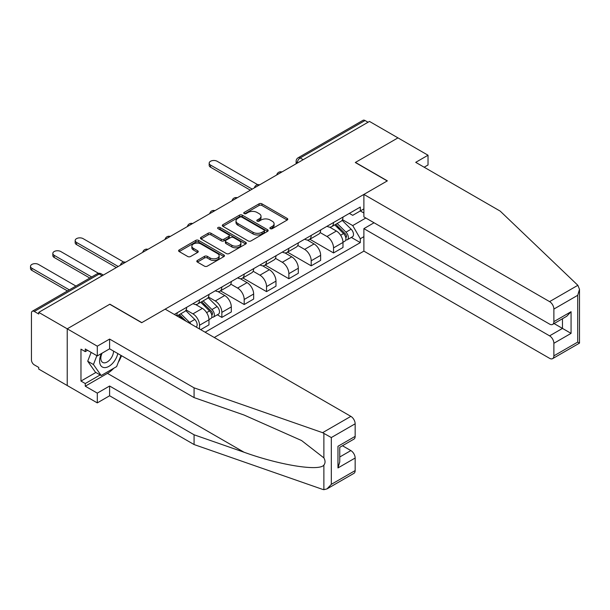 <?xml version="1.0" encoding="UTF-8"?>
<svg xmlns="http://www.w3.org/2000/svg" width="610" height="610" viewBox="0 0 610 610"><rect width="100%" height="100%" fill="white"/><g stroke="black" fill="none" stroke-linecap="round" stroke-linejoin="round"><path stroke-width="0.91" d="M270.291 228.658A1.388 0.801 0 0 0 272.258 228.658L287.188 220.035A1.99 1.144 0 0 0 287.775 219.226A1.99 1.144 0 0 0 287.188 218.418L261.896 203.809A1.99 1.144 0 0 0 259.082 203.809L244.152 212.433A1.388 0.801 0 0 0 243.741 212.997A1.388 0.801 0 0 0 244.152 213.569A1.388 0.801 0 0 0 246.12 213.569L248.049 212.455A6.359 3.675 0 0 1 257.046 212.455L259.151 213.668A6.359 3.675 0 0 1 261.019 216.268A6.359 3.675 0 0 1 259.151 218.86L257.222 219.974A1.388 0.801 0 0 0 256.818 220.546A1.388 0.801 0 0 0 257.222 221.11A1.388 0.801 0 0 0 259.189 221.11L261.118 219.996A6.359 3.675 0 0 1 270.116 219.996L272.22 221.216A6.359 3.675 0 0 1 274.088 223.809A6.359 3.675 0 0 1 272.22 226.409L270.291 227.522A1.388 0.801 0 0 0 269.887 228.094A1.388 0.801 0 0 0 270.291 228.658L270.291 227.522M197.388 260.447A1.99 1.144 0 0 0 196.809 261.255A1.99 1.144 0 0 0 197.388 262.071L204.487 266.166A1.99 1.144 0 0 0 207.293 266.166L223.878 256.589A1.99 1.144 0 0 0 224.465 255.781A1.99 1.144 0 0 0 223.878 254.965L198.585 240.363A1.99 1.144 0 0 0 195.772 240.363L179.188 249.94A1.99 1.144 0 0 0 178.608 250.748A1.99 1.144 0 0 0 179.188 251.564L187.758 256.513A1.99 1.144 0 0 0 190.572 256.513L197.671 252.41A1.99 1.144 0 0 0 198.25 251.602A1.99 1.144 0 0 0 197.671 250.786L193.416 248.339A5.315 3.073 0 0 1 191.86 246.165A5.315 3.073 0 0 1 195.147 243.329A5.315 3.073 0 0 1 200.934 243.992L217.587 253.608A5.315 3.073 0 0 1 219.15 255.781A5.315 3.073 0 0 1 215.864 258.617A5.315 3.073 0 0 1 210.069 257.946L207.293 256.345A1.99 1.144 0 0 0 204.487 256.345L197.388 260.447L197.388 262.071M38.735 312.373L369.469 121.421L397.964 137.875L355.294 162.504L387.228 180.941L141.825 322.621L109.891 304.184L67.23 328.82L38.735 312.373L38.735 314.028L34.297 311.458A4.049 2.341 -120 0 0 32.277 311.26A4.049 2.341 -120 0 0 31.438 313.113L31.438 359.9A4.049 2.341 -120 0 0 34.297 364.864L38.735 367.426L38.735 369.08L67.23 385.528L67.23 328.82L67.23 385.528L97.295 402.89L97.295 393.13L109.609 386.023L109.609 395.776L97.295 402.89M248.194 240.935A1.99 1.144 0 0 0 251 240.935L267.584 231.358A1.99 1.144 0 0 0 268.171 230.542A1.99 1.144 0 0 0 267.584 229.734L242.292 215.132A1.99 1.144 0 0 0 239.478 215.132L222.894 224.701A1.99 1.144 0 0 0 222.314 225.517A1.99 1.144 0 0 0 222.894 226.325L248.194 240.935M218.601 228.963A1.388 0.801 0 0 1 220.012 229.154L220.012 227.499L245.731 242.353A1.99 1.144 0 0 1 246.318 243.161A1.99 1.144 0 0 1 245.731 243.977L229.146 253.546A1.99 1.144 0 0 1 226.34 253.546L201.041 238.945L201.041 237.32A1.99 1.144 0 0 0 200.461 238.129A1.99 1.144 0 0 0 201.041 238.945M201.041 237.32L208.14 233.226A1.99 1.144 0 0 1 210.953 233.226L221.209 239.143A1.99 1.144 0 0 0 224.023 239.143L228.727 236.428A1.99 1.144 0 0 0 229.307 235.62A1.99 1.144 0 0 0 228.727 234.804L218.044 228.636A1.388 0.801 0 0 1 217.64 228.071A1.388 0.801 0 0 1 218.502 227.332A1.388 0.801 0 0 1 220.012 227.499M214.27 337.498L363.888 251.122L549.587 358.329A6.077 3.507 -120 0 0 552.622 358.634A6.077 3.507 -120 0 0 553.88 355.851L553.88 343.285A6.077 3.507 -120 0 0 549.587 335.851L562.473 328.409L571.067 333.365L553.88 343.285M303.185 159.698L300.173 157.959A4.049 2.341 60 0 0 298.153 157.761L363.011 120.315A4.049 2.341 60 0 1 365.032 120.513L300.173 157.959A4.049 2.341 120 0 0 297.314 162.916L297.314 163.083M368.043 122.252L365.032 120.513M333.533 222.52A9.318 5.376 60 0 1 331.604 226.699L341.059 221.247A9.318 5.376 -120 0 0 342.988 217.061M320.12 232.547L326.952 236.489A9.318 5.376 60 0 1 333.533 247.896L342.988 242.437A9.318 5.376 -120 0 0 336.4 231.03L329.636 227.126M342.988 242.437L342.988 247.485L333.533 252.936L309.849 239.265M331.604 226.699A9.318 5.376 60 0 1 327.021 226.279M333.533 247.896L333.533 252.936M311.199 235.414A9.318 5.376 60 0 1 309.27 239.593L318.717 234.141A9.318 5.376 -120 0 0 320.646 229.955M287.508 252.159L311.199 265.83L320.646 260.378L320.646 255.338A9.318 5.376 -120 0 0 314.066 243.931L307.303 240.02M309.27 239.593A9.318 5.376 60 0 1 304.687 239.173M297.787 245.441L304.611 249.383A9.318 5.376 60 0 1 311.199 260.79L311.199 265.83M288.865 248.308A9.318 5.376 60 0 1 286.936 252.487L296.384 247.035A9.318 5.376 -120 0 0 298.313 242.856M265.175 265.053L288.865 278.732L298.313 273.272L298.313 268.232A9.318 5.376 -120 0 0 291.725 256.825L284.962 252.921M286.936 252.487A9.318 5.376 60 0 1 282.346 252.067M275.453 258.335L282.277 262.277A9.318 5.376 60 0 1 288.865 273.684L288.865 278.732M266.532 261.202A9.318 5.376 60 0 1 264.603 265.388L274.05 259.929A9.318 5.376 -120 0 0 275.979 255.75M242.841 277.946L266.532 291.626L275.979 286.166L275.979 281.126A9.318 5.376 -120 0 0 269.391 269.719L262.628 265.815M264.603 265.388A9.318 5.376 60 0 1 260.012 264.961M253.119 271.236L259.944 275.171A9.318 5.376 60 0 1 266.532 286.578L266.532 291.626M244.191 274.096A9.318 5.376 60 0 1 242.262 278.282L251.716 272.822A9.318 5.376 -120 0 0 253.646 268.644M220.507 290.84L244.191 304.52L253.646 299.06L253.646 294.02A9.318 5.376 -120 0 0 247.058 282.613L240.294 278.709M242.262 278.282A9.318 5.376 60 0 1 237.679 277.863M230.786 284.13L237.61 288.072A9.318 5.376 60 0 1 244.191 299.479L244.191 304.52M221.857 286.997A9.318 5.376 60 0 1 219.928 291.176L229.375 285.716A9.318 5.376 -120 0 0 231.304 281.538M217.328 314.798L221.857 317.413L231.304 311.962L231.304 306.914A9.318 5.376 -120 0 0 224.724 295.507L217.961 291.603M219.928 291.176A9.318 5.376 60 0 1 215.345 290.756M208.445 297.024L215.269 300.966A9.318 5.376 60 0 1 221.857 312.373L221.857 317.413M199.523 299.891A9.318 5.376 60 0 1 197.594 304.07L207.042 298.618A9.318 5.376 -120 0 0 208.971 294.432M200.667 329.652L208.971 324.856L208.971 319.808A9.318 5.376 -120 0 0 202.383 308.401L195.619 304.497M197.594 304.07A9.318 5.376 60 0 1 193.012 303.65M186.111 309.918L192.935 313.86A9.318 5.376 60 0 1 199.523 325.267L199.523 328.988M176.984 315.972L184.708 311.512A9.318 5.376 -120 0 0 186.637 307.326M177.19 312.785A9.318 5.376 60 0 1 176.496 315.69M363.888 213.012L360.312 210.946L352.717 215.33L349.355 213.386M342.462 219.653L352.717 225.578L365.825 218.014M363.888 236.657L360.312 238.723L352.717 225.578M205.105 332.214L360.312 242.605L360.312 238.723M363.888 208.879L360.312 210.946L360.312 207.057L174.323 314.44M351.337 237.427L360.312 242.605M270.848 228.857L272.22 228.064A6.359 3.675 0 0 0 274.088 225.464L274.088 223.809M261.019 216.268L261.019 217.915A6.359 3.675 0 0 1 259.151 220.515L257.778 221.308M287.165 220.05L261.896 205.463A1.99 1.144 0 0 0 259.082 205.463L244.709 213.767M267.561 231.373L242.292 216.786A1.99 1.144 0 0 0 239.478 216.786L222.924 226.34M264.069 231.114A1.388 0.801 0 0 0 264.481 230.542A1.388 0.801 0 0 0 264.069 229.978L241.865 217.16A1.388 0.801 0 0 0 239.898 217.16L237.862 218.334A6.359 3.675 0 0 0 236.001 220.934A6.359 3.675 0 0 0 237.862 223.527L253.043 232.288A6.359 3.675 0 0 0 262.033 232.288L264.069 231.114L264.069 232.768A1.388 0.801 0 0 0 264.481 232.196L264.481 230.542M236.001 220.934L236.001 222.581A6.359 3.675 0 0 0 237.862 225.181L237.862 223.527M264.069 232.768L262.033 233.943A6.359 3.675 0 0 1 253.043 233.943L237.862 225.181M201.071 238.96L208.14 234.873L208.14 233.226M229.307 235.62L229.307 237.267A1.99 1.144 0 0 1 228.727 238.083L224.023 240.797A1.99 1.144 0 0 1 221.209 240.797L210.953 234.873A1.99 1.144 0 0 0 208.14 234.873M220.012 229.154L245.708 243.992M231.853 245.289A5.315 3.073 0 0 0 237.648 245.96A5.315 3.073 0 0 0 240.927 243.123A5.315 3.073 0 0 0 239.372 240.95L233.508 237.564A1.99 1.144 0 0 0 230.694 237.564L225.99 240.279A1.99 1.144 0 0 0 225.403 241.095A1.99 1.144 0 0 0 225.99 241.903L231.853 245.289L231.853 246.943A5.315 3.073 0 0 0 237.648 247.614A5.315 3.073 0 0 0 240.927 244.778L240.927 243.123M225.403 241.095L225.403 242.749A1.99 1.144 0 0 0 225.99 243.558L225.99 241.903M231.853 246.943L225.99 243.558M219.15 255.781L219.15 257.435A5.315 3.073 0 0 1 215.864 260.272A5.315 3.073 0 0 1 210.069 259.601L207.293 258A1.99 1.144 0 0 0 204.487 258L197.411 262.087M191.86 246.165L191.86 247.82A5.315 3.073 0 0 0 193.416 249.986L193.416 248.339M197.64 252.426L193.416 249.986M223.855 256.604L198.585 242.017A1.99 1.144 0 0 0 195.772 242.017L179.218 251.579M334.737 224.892L343.537 233.569A5.063 2.92 60 0 1 344.871 241.163L342.98 242.254M336.491 226.623L340.22 228.773M257.74 184.708L217.129 161.269A4.659 2.692 -0 0 0 212.059 160.682A4.659 2.692 -0 0 0 209.184 163.167A4.659 2.692 -0 0 0 210.549 165.066L252.212 189.123M335.713 224.327L345.351 233.836A2.432 1.403 60 0 1 345.992 237.481A2.432 1.403 60 0 1 345.771 237.564M337.17 223.489L345.969 232.166A5.063 2.92 60 0 1 347.303 239.753A5.063 2.92 60 0 1 345.779 239.921M342.096 220.286L351.124 229.192A5.063 2.92 60 0 1 352.458 236.779L347.303 239.753M250.352 190.198L210.549 167.216A4.659 2.692 180 0 1 209.184 165.318L209.184 163.167M577.853 285.305L579.5 289.315L577.723 295.301L553.88 309.064A6.077 3.507 -120 0 0 549.587 301.622L577.853 285.305L500.192 211.113L415.715 162.344L428.029 155.23L397.964 137.875L355.439 162.42L387.365 180.857L363.888 194.415L549.587 301.622M428.029 155.23L428.029 164.982L424.163 167.216M363.888 251.122L363.888 228.636L549.587 335.851M363.888 194.415L363.888 216.901L549.587 324.108A6.077 3.507 -120 0 0 552.622 324.413A6.077 3.507 -120 0 0 553.88 321.63L553.88 309.064M374.052 222.764L363.888 228.636M554.086 323.567L562.473 328.409L562.473 318.725M553.88 321.63L571.067 311.71L566.766 316.247L552.622 324.413M553.88 355.851L577.723 342.088L578.623 342.614M109.609 386.023L194.079 434.793L194.079 444.545L322.598 489.38L323.879 489.685L327.021 488.884L331.314 484.348L355.157 470.584A6.077 3.507 60 0 1 353.899 473.368L327.021 488.884M194.079 434.793L244.015 452.216C279.479 465.102 319.213 471.499 323.879 465.079C325.435 463.12 325.435 460.718 323.879 457.881L301.576 440.542L244.015 415.013L194.079 397.598L109.609 348.829L97.295 355.935L85.27 348.989L85.27 351.635L80.97 349.156L80.97 381.067L85.27 383.545L100.162 374.944M194.079 444.545L109.609 395.776M355.157 423.797L331.314 437.561L322.598 432.681L194.079 387.838L109.609 339.068L97.295 346.183L67.23 328.82L109.754 304.268L141.68 322.705L165.157 309.148L350.857 416.363A6.077 3.507 60 0 1 355.157 423.797L355.157 436.363A6.077 3.507 60 0 1 353.899 439.147L339.755 447.313L339.755 461.953L337.971 467.939L337.971 446.284C340.288 447.618 340.288 447.618 337.971 446.284L355.157 436.363M97.295 346.183L97.295 355.935M113.773 368.242A22.776 13.153 -60 0 1 107.459 373.373L85.27 386.191L97.295 393.13M85.27 386.191L85.27 383.545M109.609 339.068L109.609 348.829M194.079 387.838L194.079 397.598M339.755 456.997L350.857 450.584A6.077 3.507 60 0 1 355.157 458.018L355.157 470.584M350.857 450.584L342.469 445.742M121.527 355.706A22.776 13.153 -60 0 1 118.294 362.287M87.558 350.315L85.27 351.635M80.97 381.067L95.869 372.466M101.397 353.571A13.161 7.602 120 0 0 99.582 360.975A13.161 7.602 120 0 0 107.535 367.022A13.161 7.602 120 0 0 117.806 353.556M102.099 353.159A9.013 5.2 120 0 0 100.825 358.306A9.013 5.2 120 0 0 102.694 362.431A9.013 5.2 120 0 0 109.571 360.083A9.013 5.2 120 0 0 113.567 351.108M120.971 355.386L116.624 366.602L101.161 375.524L95.434 372.214L87.71 361.219L91.142 352.382M101.161 375.524L93.437 364.528L96.868 355.683M87.71 361.219L93.437 364.528M200.728 302.263L209.52 310.947A5.063 2.92 60 0 1 210.862 318.534L208.971 319.625M202.482 303.993L206.21 306.151M123.723 262.079L83.12 238.64A4.659 2.692 -0 0 0 78.042 238.052A4.659 2.692 -0 0 0 75.167 240.538A4.659 2.692 -0 0 0 76.532 242.437L118.195 266.494M201.704 301.698L211.335 311.207A2.432 1.403 60 0 1 211.975 314.851A2.432 1.403 60 0 1 211.754 314.935M203.16 300.86L211.96 309.537A5.063 2.92 60 0 1 213.294 317.131A5.063 2.92 60 0 1 211.762 317.291M208.086 297.657L217.114 306.563A5.063 2.92 60 0 1 218.449 314.15L213.294 317.131M116.335 267.569L76.532 244.587A4.659 2.692 180 0 1 75.167 242.688L75.167 240.538M178.387 315.156L182.367 319.083M180.141 316.887L183.877 319.045M98.53 273.326L60.786 251.533A4.659 2.692 -0 0 0 55.708 250.946A4.659 2.692 -0 0 0 52.834 253.432A4.659 2.692 -0 0 0 54.198 255.338L91.668 276.971M186.096 321.234L179.363 314.592M180.827 313.753L189.618 322.431A5.063 2.92 60 0 1 190.831 323.971M185.745 310.551L194.773 319.457A5.063 2.92 60 0 1 196.138 327.029M89.807 278.046L54.198 257.481A4.659 2.692 180 0 1 52.834 255.582L52.834 253.432M75.922 286.06L38.453 264.427A4.659 2.692 -0 0 0 33.375 263.848A4.659 2.692 -0 0 0 30.5 266.326A4.659 2.692 -0 0 0 31.865 268.232L69.334 289.864M67.474 290.94L31.865 270.382A4.659 2.692 180 0 1 30.5 268.476L30.5 266.326M297.451 163L297.314 162.916A4.049 2.341 0 0 1 296.125 161.269L296.125 163.77M199.523 325.267L208.971 319.808M221.857 312.373L231.304 306.914M244.191 299.479L253.646 294.02M266.532 286.578L275.979 281.126M288.865 273.684L298.313 268.232M311.199 260.79L320.646 255.338M192.935 313.86L202.383 308.401M215.269 300.966L224.724 295.507M237.61 288.072L247.058 282.613M259.944 275.171L269.391 269.719M282.277 262.277L291.725 256.825M304.611 249.383L314.066 243.931M326.952 236.489L336.4 231.03M281.599 172.157A4.049 2.341 120 0 0 279.807 173.187M259.265 185.051A4.049 2.341 120 0 0 257.473 186.088M236.924 197.945A4.049 2.341 120 0 0 235.14 198.982M214.59 210.839A4.049 2.341 120 0 0 212.806 211.876M192.257 223.74A4.049 2.341 120 0 0 190.465 224.77M169.923 236.634A4.049 2.341 120 0 0 168.131 237.664M147.582 249.528A4.049 2.341 120 0 0 145.798 250.558M125.248 262.422A4.049 2.341 120 0 0 123.464 263.459M102.16 275.75L99.155 274.02L34.297 311.458M103.349 275.064L101.184 273.814A4.049 2.341 120 0 0 99.155 274.02A4.049 2.341 60 0 0 97.135 273.814L32.277 311.26M272.22 228.064L272.22 226.409M257.222 221.11L257.222 219.974M259.151 220.515L259.151 218.86M244.152 213.569L244.152 212.433M259.082 205.463L259.082 203.809M261.896 205.463L261.896 203.809M287.188 220.035L287.188 218.418M222.894 226.325L222.894 224.701M239.478 216.786L239.478 215.132M242.292 216.786L242.292 215.132M267.584 231.358L267.584 229.734M253.043 233.943L253.043 232.288M262.033 233.943L262.033 232.288M210.953 234.873L210.953 233.226M221.209 240.797L221.209 239.143M224.023 240.797L224.023 239.143M228.727 238.083L228.727 236.428M245.731 243.977L245.731 242.353M204.487 258L204.487 256.345M207.293 258L207.293 256.345M210.069 259.601L210.069 257.946M197.671 252.41L197.671 250.786M179.188 251.564L179.188 249.94M195.772 242.017L195.772 240.363M198.585 242.017L198.585 240.363M223.878 256.589L223.878 254.965M343.537 233.569L340.632 235.254M346.495 236.367L345.58 236.893M351.124 229.192L345.969 232.166M210.549 167.216L210.549 165.066M577.723 342.088L577.723 295.301M571.067 311.71L571.067 333.365M323.879 489.685L323.879 465.079M323.879 457.881L323.879 433.268M331.314 437.561L331.314 484.348M355.157 458.018L337.971 467.939M322.598 432.681L350.857 416.363M107.459 373.373L244.015 452.216M209.52 310.947L206.615 312.625M212.478 313.738L211.571 314.264M217.114 306.563L211.96 309.537M76.532 244.587L76.532 242.437M194.773 319.457L189.618 322.431M54.198 257.481L54.198 255.338M31.865 270.382L31.865 268.232M281.942 171.959A4.049 4.049 0 0 0 276.742 174.956M259.608 184.853A4.049 4.049 0 0 0 254.408 187.857M237.267 197.747A4.049 4.049 0 0 0 232.075 200.751M214.933 210.641A4.049 4.049 0 0 0 209.741 213.645M192.6 223.542A4.049 4.049 0 0 0 187.407 226.539M170.266 236.436A4.049 4.049 0 0 0 165.066 239.433M147.925 249.33A4.049 4.049 0 0 0 142.732 252.327M125.591 262.224A4.049 4.049 0 0 0 120.399 265.228M101.184 273.814A4.049 4.049 0 0 0 97.135 273.814M298.153 157.761A4.049 4.049 0 0 0 296.125 161.269M579.5 289.315L579.5 343.117L552.622 358.634"/></g></svg>
